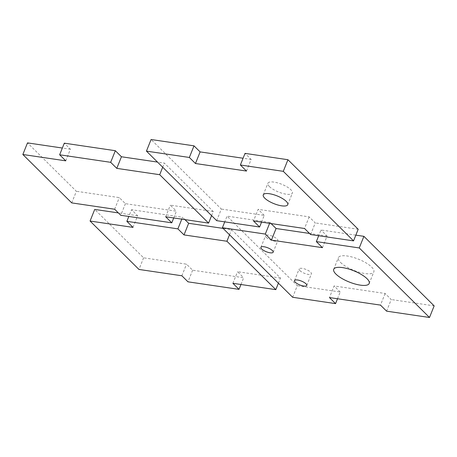 <?xml version="1.0" encoding="UTF-8"?>
<svg xmlns="http://www.w3.org/2000/svg" width="457" height="457" viewBox="0 0 457 457"><rect width="100%" height="100%" fill="white"/><g stroke="black" fill="none" stroke-linecap="round" stroke-linejoin="round"><path stroke-width="0.34" stroke-dasharray="2.29 1.71" d="M340.574 262.472A19.103 6.061 -158.2 0 0 359.59 272.349A19.103 6.061 -158.2 0 0 373.849 271.858A19.103 6.061 -158.2 0 0 371.644 267.059A19.103 6.061 -158.2 0 0 352.633 257.182A19.103 6.061 -158.2 0 0 338.374 257.668A19.103 6.061 -158.2 0 0 340.574 262.472M355.843 235.138L320.985 229.991L318.689 235.732M322.448 247.66L327.098 236.041L320.985 229.991M327.098 236.041L309.526 233.447M271.064 223.553L269.956 222.456L269.607 223.336M269.956 222.456L227.043 216.121L224.747 221.862M292.651 297.279L297.296 285.665L227.043 216.121M337.506 298.758L340.208 292L297.296 285.665M340.208 292L334.101 285.951L329.451 297.57M386.593 311.154L391.238 299.535L385.125 293.485L334.101 285.951M385.125 293.485L380.481 305.105M434.15 305.876L391.238 299.535M299.906 270.607A6.598 2.091 -158.2 0 0 306.476 274.023A6.598 2.091 -158.2 0 0 311.4 273.852A6.598 2.091 -158.2 0 0 310.64 272.195A6.598 2.091 -158.2 0 0 304.071 268.785A6.598 2.091 -158.2 0 0 299.146 268.95A6.598 2.091 -158.2 0 0 299.906 270.607M266.322 237.36A6.598 2.091 -158.2 0 0 272.886 240.77A6.598 2.091 -158.2 0 0 277.81 240.605A6.598 2.091 -158.2 0 0 277.051 238.948A6.598 2.091 -158.2 0 0 270.487 235.538A6.598 2.091 -158.2 0 0 265.563 235.703A6.598 2.091 -158.2 0 0 266.322 237.36M269.424 186.57A13.19 4.187 -158.2 0 0 282.557 193.391A13.19 4.187 -158.2 0 0 292.4 193.054A13.19 4.187 -158.2 0 0 290.88 189.741A13.19 4.187 -158.2 0 0 277.753 182.92A13.19 4.187 -158.2 0 0 267.905 183.257A13.19 4.187 -158.2 0 0 269.424 186.57M246.494 171.049L251.139 159.43L245.026 153.381M251.139 159.43L243.084 158.242M216.692 220.668L221.342 209.055L151.09 139.511M261.553 222.148L264.255 215.39L221.342 209.055M264.255 215.39L258.142 209.34L253.498 220.96M310.634 234.544L315.279 222.925L309.166 216.875L258.142 209.34M309.166 216.875L304.522 228.494M358.191 229.265L315.279 222.925M132.987 227.38L137.631 215.767L131.519 209.717L128.817 216.469M181.789 219.149L182.549 217.252L131.519 209.717M240.953 284.5L243.655 277.742L192.631 270.207L186.519 264.163L143.607 257.822L94.719 209.426M137.631 215.767L118.38 212.922M184.931 219.611L182.549 217.252M278.404 283.174L280.461 278.033L231.568 229.637L223.045 228.38M280.461 278.033L237.549 271.698L243.655 277.742M229.511 234.778L231.568 229.637M232.899 283.311L237.549 271.698M192.631 270.207L187.987 281.826M181.875 275.777L186.519 264.163M143.607 257.822L138.962 269.441M65.762 160.835L70.407 149.222L64.3 143.172M71.738 202.897L76.382 191.283L27.494 142.887M173.734 217.955L176.436 211.203L125.407 203.668L119.3 197.618L76.382 191.283M70.407 149.222L62.352 148.034M211.585 215.613L213.236 211.488L164.349 163.092L157.511 162.081M213.236 211.488L170.324 205.153L176.436 211.203M162.698 167.216L164.349 163.092M165.68 216.767L170.324 205.153M125.407 203.668L120.762 215.281M114.65 209.232L119.3 197.618M369.199 283.471L373.849 271.858M333.73 269.287L338.374 257.668M306.75 285.465L311.4 273.852M294.502 280.569L299.146 268.95M273.166 252.218L277.81 240.605M260.918 247.323L265.563 235.703M287.756 204.667L292.4 193.054M263.261 194.871L267.905 183.257"/><path stroke-width="0.69" d="M335.929 274.086A19.103 6.061 -158.2 0 0 354.94 283.963A19.103 6.061 -158.2 0 0 369.199 283.471A19.103 6.061 -158.2 0 0 367 278.673A19.103 6.061 -158.2 0 0 347.988 268.796A19.103 6.061 -158.2 0 0 333.73 269.287A19.103 6.061 -158.2 0 0 335.929 274.086M434.15 305.876L363.898 236.332L359.253 247.945L429.506 317.489L434.15 305.876M363.898 236.332L355.843 235.138M318.689 235.732L316.341 241.61L359.253 247.945M309.526 233.447L276.068 228.506L271.424 240.125L322.448 247.66L316.341 241.61M276.068 228.506L271.064 223.553M269.607 223.336L265.311 234.075L271.424 240.125M224.747 221.862L222.399 227.735L265.311 234.075M337.506 298.758L335.564 303.619L292.651 297.279L222.399 227.735M335.564 303.619L329.451 297.57L380.481 305.105L386.593 311.154L429.506 317.489M295.262 282.226A6.598 2.091 -158.2 0 0 301.831 285.636A6.598 2.091 -158.2 0 0 306.75 285.465A6.598 2.091 -158.2 0 0 305.99 283.808A6.598 2.091 -158.2 0 0 299.426 280.398A6.598 2.091 -158.2 0 0 294.502 280.569A6.598 2.091 -158.2 0 0 295.262 282.226M261.678 248.979A6.598 2.091 -158.2 0 0 268.242 252.39A6.598 2.091 -158.2 0 0 273.166 252.218A6.598 2.091 -158.2 0 0 272.406 250.562A6.598 2.091 -158.2 0 0 265.843 247.151A6.598 2.091 -158.2 0 0 260.918 247.323A6.598 2.091 -158.2 0 0 261.678 248.979M264.78 198.189A13.19 4.187 -158.2 0 0 277.907 205.01A13.19 4.187 -158.2 0 0 287.756 204.667A13.19 4.187 -158.2 0 0 286.236 201.354A13.19 4.187 -158.2 0 0 273.103 194.533A13.19 4.187 -158.2 0 0 263.261 194.871A13.19 4.187 -158.2 0 0 264.78 198.189M259.605 227.009L216.692 220.668L146.44 151.124L189.352 157.465L195.465 163.515L246.494 171.049L240.382 165L283.294 171.335L353.547 240.879L310.634 234.544L304.522 228.494L253.498 220.96L259.605 227.009L261.553 222.148M353.547 240.879L358.191 229.265L287.939 159.722L283.294 171.335M287.939 159.722L245.026 153.381L240.382 165M243.084 158.242L200.109 151.895L194.002 145.846L189.352 157.465M195.465 163.515L200.109 151.895M194.002 145.846L151.09 139.511L146.44 151.124M118.38 212.922L94.719 209.426L90.075 221.045L132.987 227.38L126.875 221.331L177.899 228.866L181.789 219.149M128.817 216.469L126.875 221.331M223.045 228.38L188.655 223.302L184.931 219.611M188.655 223.302L184.011 234.915L226.923 241.25L275.811 289.647L232.899 283.311L239.011 289.361L187.987 281.826L181.875 275.777L138.962 269.441L90.075 221.045M184.011 234.915L177.899 228.866M226.923 241.25L229.511 234.778M275.811 289.647L278.404 283.174M239.011 289.361L240.953 284.5M157.511 162.081L121.436 156.757L116.792 168.37L159.704 174.705L208.592 223.102L165.68 216.767L171.786 222.816L120.762 215.281L114.65 209.232L71.738 202.897L22.85 154.5L65.762 160.835L59.65 154.786L110.68 162.321L115.324 150.707L64.3 143.172L59.65 154.786M62.352 148.034L27.494 142.887L22.85 154.5M121.436 156.757L115.324 150.707M116.792 168.37L110.68 162.321M159.704 174.705L162.698 167.216M208.592 223.102L211.585 215.613M171.786 222.816L173.734 217.955"/></g></svg>
